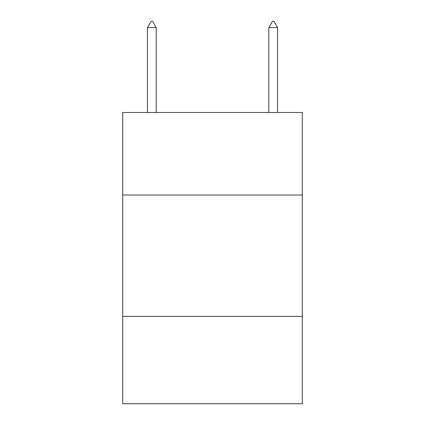 <?xml version="1.0" encoding="UTF-8"?>
<svg xmlns="http://www.w3.org/2000/svg" width="425" height="425" viewBox="0 0 425 425"><rect width="100%" height="100%" fill="white"/><g stroke="black" fill="none" stroke-linecap="round" stroke-linejoin="round"><path stroke-width="0.64" d="M302.303 195.027L302.303 112.508L122.698 112.508L122.698 195.027L302.303 195.027L302.303 403.75L122.698 403.75L122.698 195.027M302.303 316.375L122.698 316.375M156.193 27.561L152.554 21.25L151.098 21.25L147.454 27.561L156.193 27.561L156.193 112.508M147.454 27.561L147.454 112.508M272.446 21.25L273.902 21.25L277.546 27.561L268.807 27.561L272.446 21.25M277.546 112.508L277.546 27.561M268.807 112.508L268.807 27.561"/></g></svg>

